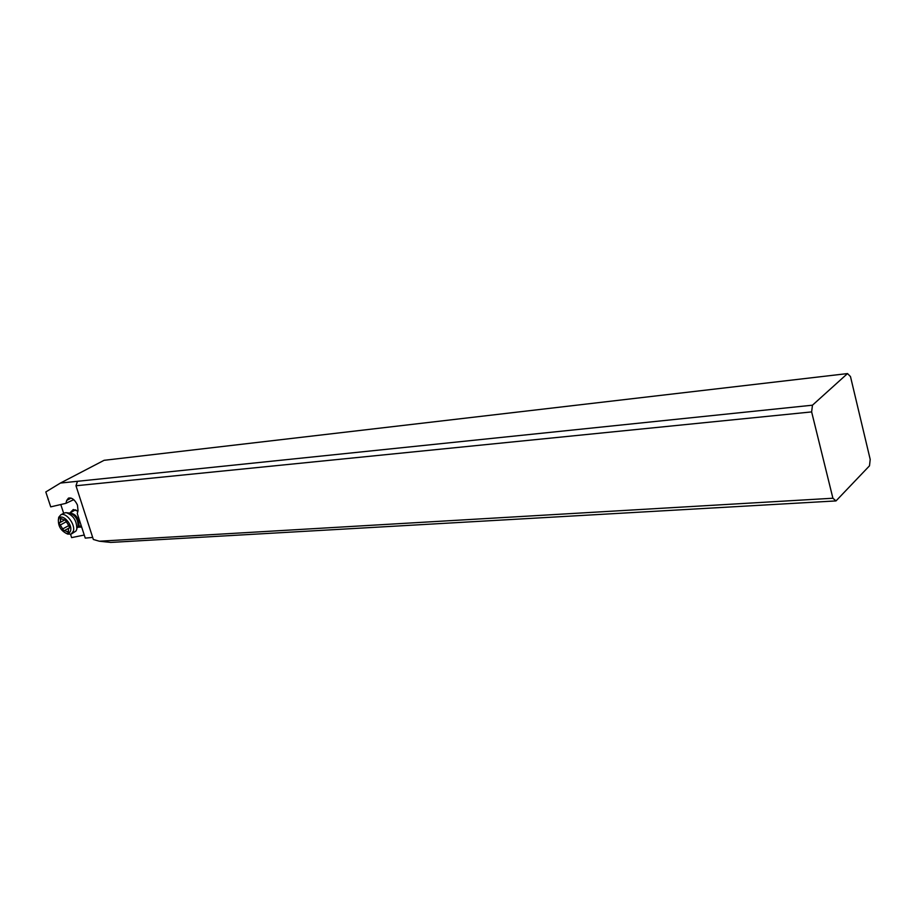 <?xml version="1.0" encoding="UTF-8"?>
<svg xmlns="http://www.w3.org/2000/svg" width="916" height="916" viewBox="0 0 916 916"><rect width="100%" height="100%" fill="white"/><g stroke="black" fill="none" stroke-linecap="round" stroke-linejoin="round"><path stroke-width="1.37" d="M836.01 500.915L869.502 465.809L870.2 459.408L850.483 376.568L847.518 373.579L812.469 405.193L811.633 411.914L832.907 498.235L99.34 541.219L110.779 542.421L836.01 500.915L832.907 498.235M99.34 541.219L93.34 539.467L75.982 485.755L811.633 411.914M92.676 537.417L85.257 538.116L77.276 513.533L78.043 510.636L77.459 505.082C74.906 499.758 71.917 497.422 68.471 498.109L66.696 500.434L65.941 503.331L50.723 506.869L45.8 491.961L60.41 483.064L77.471 481.301L75.982 485.755M77.471 481.301L812.469 405.193M60.41 483.064L104.081 460.313L847.518 373.579M84.261 535.036L71.631 537.612L70.555 534.303M63.662 513.281L60.788 504.533M65.941 503.331L73.715 499.644M77.883 511.243L73.291 509.514L69.994 512.846M78.123 527.192L81.684 527.101M71.631 533.822L75.948 531.074L76.784 529.288C76.933 520.769 73.36 515.204 66.067 512.616L63.822 513.189M58.326 520.242L58.727 517.254L60.822 514.815C65.986 511.907 75.616 524.456 73.36 531.2L71.15 534.085L67.773 534.131L65.608 533.066M58.429 519.807L58.555 519.361C60.731 512.055 72.845 523.574 70.543 530.788C69.834 533.043 68.311 533.845 65.975 533.204C60.628 530.261 58.109 525.795 58.429 519.807M59.082 523.139L63.994 530.971L64.589 530.49L68.425 532.265L68.414 528.864L69.902 527.444L64.967 519.555L64.349 520.059L60.525 518.296L60.536 521.719L59.082 523.139M69.559 527.719L68.654 525.212M66.696 521.88L65.105 519.75M72.845 500.102L73.944 499.85M71.093 498.086L66.696 500.434M77.517 527.673L78.1 526.379C78.226 519.59 75.375 515.158 69.559 513.097L69.547 513.097C75.524 513.555 78.673 517.666 79.016 525.429L77.608 527.479M68.54 525.715L62.311 529.15M60.032 525.154L66.261 521.742M60.319 519.601L61.693 518.857M67.269 531.738L68.631 530.982M77.757 511.151L75.295 509.8M67.086 512.754L69.559 513.097L74.803 510.235M77.608 527.467L81.158 525.498M60.822 514.815L64.269 512.949M58.555 519.361L58.727 517.254M65.975 533.204L67.773 534.131M65.448 519.567L59.998 522.544M65.311 519.532L64.498 519.979M69.868 527.547L69.101 527.971M68.815 528.166L64.589 530.49"/></g></svg>
